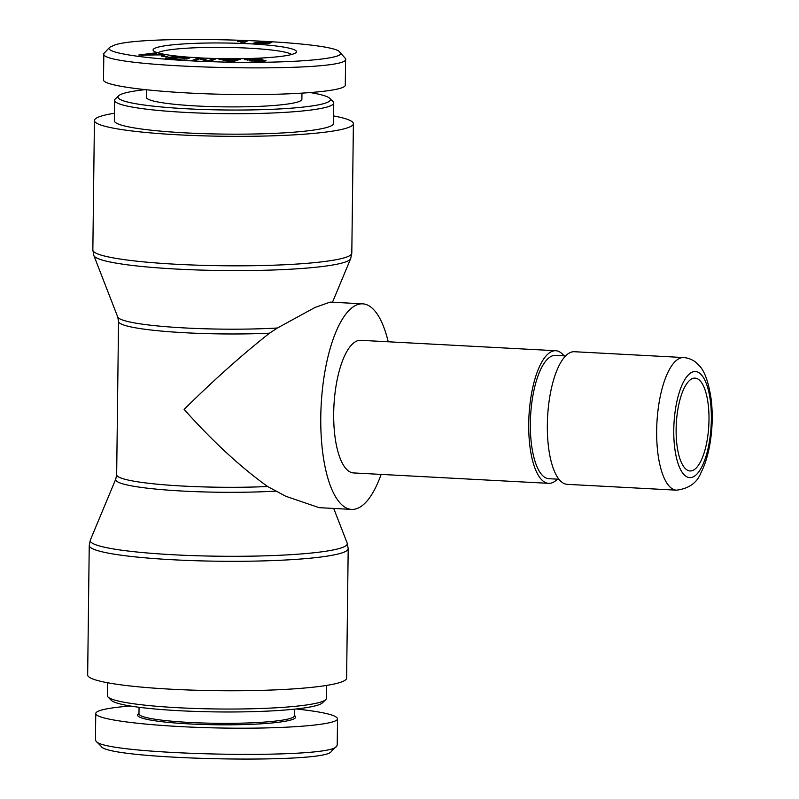 <?xml version="1.0" encoding="UTF-8"?>
<svg xmlns="http://www.w3.org/2000/svg" width="799" height="799" viewBox="0 0 799 799"><rect width="100%" height="100%" fill="white"/><g stroke="black" fill="none" stroke-linecap="round" stroke-linejoin="round"><path stroke-width="1.2" d="M267.625 486.521A102.931 11.246 0.7 0 1 116.664 474.736L118.542 321.408A102.931 11.246 0.7 0 0 269.503 333.193C241.857 355.006 213.403 380.414 184.13 409.408C212.654 441.358 240.489 467.055 267.625 486.521L285.852 496.299L319.131 507.665L351.68 509.402A102.931 36.045 93.1 0 0 381.123 474.406M89.238 545.497L87.66 674.955A129.488 14.152 0.7 0 0 216.958 690.686A129.488 14.152 0.7 0 0 346.616 678.121L348.194 548.653A129.488 14.152 -179.3 0 1 218.546 561.228A129.488 14.152 -179.3 0 1 89.238 545.497L90.377 539.984A128.539 14.042 0.7 0 0 218.606 556.214A128.539 14.042 0.7 0 0 347.185 543.12L348.194 548.653M676.124 429.083A46.482 16.28 93.1 0 0 690.086 470.951A46.482 16.28 93.1 0 0 708.993 419.974A46.482 16.28 93.1 0 0 695.04 378.117A46.482 16.28 93.1 0 0 676.124 429.083M683.684 357.553L574.361 351.72A66.407 23.251 93.1 0 0 547.345 424.539A66.407 23.251 93.1 0 0 567.29 484.344L676.603 490.177C688.948 488.569 697.058 482.776 700.923 472.808C704.948 464.988 707.914 455.53 709.852 444.454C712.408 429.463 712.888 414.661 711.28 400.049C708.663 381.992 704.438 370.317 698.626 365.023C694.661 360.579 689.687 358.092 683.684 357.553A66.407 23.251 93.1 0 0 656.668 430.371A66.407 23.251 93.1 0 0 676.603 490.177M565.582 355.905L555.485 355.365A61.753 21.623 93.1 0 0 530.356 423.08A61.753 21.623 93.1 0 0 548.903 478.701L559 479.24M564.024 355.825A66.407 23.251 93.1 0 0 555.734 350.721A66.407 23.251 93.1 0 0 528.718 423.54A66.407 23.251 93.1 0 0 548.653 483.345A66.407 23.251 93.1 0 0 557.432 479.16M555.734 350.721L360.709 340.314A66.407 23.251 93.1 0 0 333.692 413.133A66.407 23.251 93.1 0 0 353.627 472.938L548.653 483.345M388.204 341.782A102.931 36.045 93.1 0 0 362.656 303.84A102.931 36.045 93.1 0 0 320.779 416.708A102.931 36.045 93.1 0 0 351.68 509.402M269.503 333.193L277.423 328.009L314.946 307.495L330.107 302.112L362.656 303.84M114.447 113.238A129.488 14.152 0.7 0 0 94.432 120.539A129.488 14.152 0.7 0 0 223.74 136.269A129.488 14.152 0.7 0 0 353.388 123.705A129.488 14.152 0.7 0 0 333.563 115.925M326.601 685.412L326.441 698.336A109.563 11.975 -179.3 0 1 325.762 699.644A109.563 11.975 -179.3 0 1 216.739 708.973A109.563 11.975 -179.3 0 1 107.975 696.978A109.563 11.975 -179.3 0 1 107.326 695.659L107.485 682.736M107.975 696.978L111.231 700.284A106.247 11.615 0.7 0 0 216.699 711.909A106.247 11.615 0.7 0 0 322.426 702.86L325.762 699.644M96.03 741.122L101.233 746.396C106.906 759.709 327.32 764.353 331.295 751.38L336.639 746.216C331.335 759.929 102.252 755.075 96.03 741.122L95.441 739.924L95.76 713.527C95.201 719.829 151.81 726.581 216.489 727.929C281.168 729.377 337.927 725.073 337.538 718.75C336.858 715.195 323.096 711.929 296.269 708.973M337.538 718.75L337.218 745.147L336.639 746.216M130.457 706.016C117.263 707.045 107.695 708.383 101.743 710.001C97.798 711.1 95.8 712.279 95.76 713.527M294.432 709.162L294.352 715.764A77.693 8.489 -179.3 0 1 289.338 718.701A77.693 8.489 -179.3 0 1 202.656 722.995A77.693 8.489 -179.3 0 1 138.976 713.867L139.056 707.265M138.986 713.397L138.127 714.226A79.021 8.639 0.7 0 0 198.142 724.313A79.021 8.639 0.7 0 0 290.566 720.079A79.021 8.639 0.7 0 0 295.201 716.144L294.362 715.295M118.622 95.8L115.276 99.016A109.563 11.975 0.7 0 0 114.597 100.324A109.563 11.975 0.7 0 0 185.418 112.399A109.563 11.975 0.7 0 0 333.722 103.001A109.563 11.975 0.7 0 0 333.073 101.673L329.807 98.377A106.247 11.615 -179.3 0 1 186.636 108.774A106.247 11.615 -179.3 0 1 118.622 95.8A106.247 11.615 -179.3 0 1 144.779 89.688M310.581 92.644A106.247 11.615 -179.3 0 1 329.807 98.377M114.597 100.324L114.347 120.789A109.563 11.975 0.7 0 0 185.168 132.854A109.563 11.975 0.7 0 0 333.473 123.465L333.722 103.001M146.607 89.888L146.517 97.408A77.693 8.489 0.7 0 0 210.187 106.547A77.693 8.489 0.7 0 0 296.868 102.242A77.693 8.489 0.7 0 0 301.882 99.316L301.962 93.233M258.227 43.745L269.053 42.377L263.141 41.888L258.237 42.547L255.98 43.286L258.227 44.025M253.373 43.416L255.52 42.377L267.885 41.698L271.81 42.447L269.513 43.286L257.178 43.965L253.203 43.226M161.728 55.75L167.84 56.549L161.718 56.23M212.993 58.756L215.93 58.866L210.117 61.333L206.971 61.213L199.341 58.796L194.776 60.734L191.85 60.614L197.653 58.147L200.799 58.277L208.429 60.694L212.993 58.756L212.983 60.125M208.429 60.694L208.429 61.273M200.799 58.277L200.789 59.256M197.653 58.147L197.643 59.516M231.36 61.363L234.536 60.105L226.427 60.065L231.35 61.633M226.427 60.065L226.417 60.844M232.349 60.864L232.349 61.643M234.536 60.105L234.526 61.183M237.433 59.046L240.779 59.066L233.158 61.643L229.742 61.633L218.447 58.956L235.286 59.835L237.433 59.046L237.423 60.205M235.286 59.835L235.266 60.934M225.278 59.785L225.268 60.574M222.052 58.976L222.042 59.805M251.335 59.905L265.628 60.404C266.826 60.854 264.978 61.163 260.084 61.343L249.138 60.824L258.976 61.044L262.861 60.514L261.233 60.315L244.774 59.735C243.515 59.266 245.423 58.926 250.496 58.736L262.901 59.316L251.635 59.026L247.52 59.625L251.335 60.255M263.051 61.203L262.861 60.514M251.875 60.714L251.875 61.223M247.291 60.105L247.3 59.486L247.51 60.115M173.133 56.669L183.45 57.049L189.283 58.177L186.966 58.936L170.117 59.166C165.613 58.776 164.185 58.347 165.832 57.878L168.639 58.007C167.48 58.357 168.459 58.667 171.585 58.926L180.734 59.076L186.177 58.107L182.042 57.298L172.424 57.398L176.749 58.127L168.279 57.428L173.133 56.669L173.123 57.288M168.639 58.007L168.17 58.976M165.163 58.257L165.832 57.878L165.822 58.597M141.882 55.081L153.897 54.971L149.862 54.152L141.882 55.351M164.165 54.891L138.816 55.011L154.706 52.974L156.494 53.343L151.6 53.933L164.155 55.241M151.6 53.933L151.59 54.502M154.706 52.974L154.696 53.563M244.045 41.119L237.583 41.288L248.01 40.669L243.086 43.176L240.219 43.076L244.045 41.119L244.025 42.697M246.152 40.599L246.142 41.618M114.846 44.974C144.429 34.317 335.111 40.399 339.865 52.255C348.783 59.116 284.844 64.13 214.641 61.793C152.09 60.045 101.992 52.984 109.763 47.221L114.846 44.974M291.855 54.422A71.72 7.84 0.7 0 0 296.039 52.574A71.72 7.84 0.7 0 0 224.879 43.006A71.72 7.84 0.7 0 0 153.498 50.836A71.72 7.84 0.7 0 0 215.76 58.507A71.72 7.84 0.7 0 0 291.855 54.422M109.763 47.221L103.83 53.513C96.22 68.574 352.798 74.107 345.647 58.736L339.865 52.255M345.607 58.727L345.278 85.133C345.667 91.456 288.908 95.76 224.229 94.322C159.55 92.964 102.941 86.212 103.5 79.91L103.83 53.513M157.842 52.844A67.725 7.401 -179.3 0 1 224.819 47.401A67.725 7.401 -179.3 0 1 291.655 54.482M275.425 491.135A103.88 11.356 -179.3 0 1 167.56 490.097A103.88 11.356 -179.3 0 1 115.765 479.12L90.377 539.984M673.777 429.732A53.124 18.607 93.1 0 0 701.392 467.655A53.124 18.607 93.1 0 0 702.511 376.199A53.124 18.607 93.1 0 0 673.777 429.732M277.423 328.009A103.88 11.356 -179.3 0 1 173.563 327.26A103.88 11.356 -179.3 0 1 117.743 317.003L93.853 255.53A128.539 14.042 0.7 0 0 222.092 270.531A128.539 14.042 0.7 0 0 350.661 258.676L351.81 253.163A129.488 14.152 -179.3 0 1 222.152 265.737A129.488 14.152 -179.3 0 1 92.844 249.997L94.432 120.539M266.796 43.116L266.786 43.755M255.52 42.377L255.5 43.825M229.363 60.804L229.353 61.543M184.13 58.727L184.12 59.266M333.712 508.444L347.185 543.12M116.664 474.736L115.765 479.12M332.494 302.232L350.661 258.676M118.542 321.408L117.743 317.003M93.853 255.53L92.844 249.997M351.81 253.163L353.388 123.705M269.053 42.377L269.043 43.386M255.98 43.286L255.97 43.875M186.167 59.056L186.177 58.107"/></g></svg>
